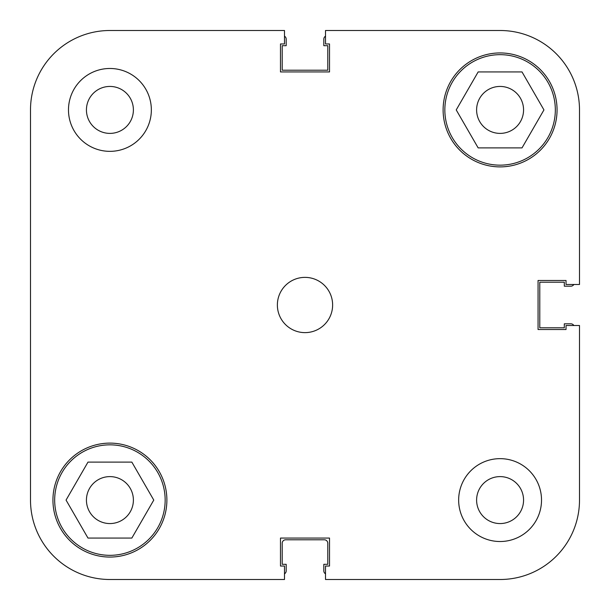 <?xml version="1.0" encoding="UTF-8"?>
<svg xmlns="http://www.w3.org/2000/svg" width="610" height="610" viewBox="0 0 610 610"><rect width="100%" height="100%" fill="white"/><g stroke="black" fill="none" stroke-linecap="round" stroke-linejoin="round"><path stroke-width="0.91" d="M54.671 500.086A55.243 55.243 0 0 1 109.914 444.842A55.243 55.243 0 0 1 165.157 500.086A55.243 55.243 0 0 1 109.914 555.329A55.243 55.243 0 0 1 54.671 500.086M444.842 109.914A55.243 55.243 0 0 1 500.086 54.671A55.243 55.243 0 0 1 555.329 109.914A55.243 55.243 0 0 1 500.086 165.157A55.243 55.243 0 0 1 444.842 109.914M86.437 109.914A23.477 23.477 0 0 0 109.914 133.392A23.477 23.477 0 0 0 133.392 109.914A23.477 23.477 0 0 0 109.914 86.437A23.477 23.477 0 0 0 86.437 109.914M476.608 500.086A23.477 23.477 0 0 0 500.086 523.563A23.477 23.477 0 0 0 523.563 500.086A23.477 23.477 0 0 0 500.086 476.608A23.477 23.477 0 0 0 476.608 500.086M458.651 500.086A41.434 41.434 0 0 0 500.086 541.52A41.434 41.434 0 0 0 541.52 500.086A41.434 41.434 0 0 0 500.086 458.651A41.434 41.434 0 0 0 458.651 500.086M68.48 109.914A41.434 41.434 0 0 0 109.914 151.349A41.434 41.434 0 0 0 151.349 109.914A41.434 41.434 0 0 0 109.914 68.48A41.434 41.434 0 0 0 68.48 109.914M277.375 305A27.625 27.625 0 0 0 305 332.625A27.625 27.625 0 0 0 332.625 305A27.625 27.625 0 0 0 305 277.375A27.625 27.625 0 0 0 277.375 305M52.94 500.086A56.974 56.974 0 0 0 109.914 557.06A56.974 56.974 0 0 0 166.888 500.086A56.974 56.974 0 0 0 109.914 443.112A56.974 56.974 0 0 0 52.94 500.086M443.112 109.914A56.974 56.974 0 0 0 500.086 166.888A56.974 56.974 0 0 0 557.06 109.914A56.974 56.974 0 0 0 500.086 52.94A56.974 56.974 0 0 0 443.112 109.914M523.563 109.914A23.477 23.477 0 0 1 500.086 133.392A23.477 23.477 0 0 1 476.608 109.914A23.477 23.477 0 0 1 500.086 86.437A23.477 23.477 0 0 1 523.563 109.914M133.392 500.086A23.477 23.477 0 0 1 109.914 523.563A23.477 23.477 0 0 1 86.437 500.086A23.477 23.477 0 0 1 109.914 476.608A23.477 23.477 0 0 1 133.392 500.086M579.5 284.489L579.5 109.914L579.5 284.489L566.034 284.489L566.034 280.486L538.066 280.486L538.066 329.514L566.034 329.514L566.034 325.511L579.5 325.511L579.5 500.086A79.414 79.414 0 0 1 500.086 579.5L325.511 579.5L325.511 566.034L329.514 566.034L329.514 538.066L280.486 538.066L280.486 566.034L284.489 566.034L284.489 579.5L109.914 579.5A79.414 79.414 0 0 1 30.5 500.086L30.5 337.803M579.5 109.914A79.414 79.414 0 0 0 500.086 30.5L325.511 30.5L325.511 43.966L329.514 43.966L329.514 71.934L280.486 71.934L280.486 43.966L284.489 43.966L284.489 30.5L109.914 30.5A79.414 79.414 0 0 0 30.5 109.914L30.5 500.086M478.156 147.894L456.227 109.914L478.156 71.934L522.015 71.934L543.945 109.914L522.015 147.894L478.156 147.894M153.773 500.086L131.844 538.066L87.985 538.066L66.055 500.086L87.985 462.105L131.844 462.105L153.773 500.086M284.489 30.5L109.914 30.5M30.5 272.197L30.5 109.914M284.489 579.5L109.914 579.5M284.489 573.835A3.454 3.454 0 0 0 286.181 570.868L286.181 564.311L282.209 564.311L282.209 543.243A3.454 3.454 0 0 1 285.663 539.789L324.337 539.789A3.454 3.454 0 0 1 327.791 543.243L327.791 564.311L323.818 564.311L323.818 570.868A3.454 3.454 0 0 0 325.511 573.835M573.835 325.511A3.454 3.454 0 0 0 570.868 323.818L564.311 323.818L564.311 327.791L539.789 327.791L539.789 282.209L564.311 282.209L564.311 286.181L570.868 286.181A3.454 3.454 0 0 0 573.835 284.489M325.511 36.165A3.454 3.454 0 0 0 323.818 39.131L323.818 45.689L327.791 45.689L327.791 70.211L282.209 70.211L282.209 45.689L286.181 45.689L286.181 39.131A3.454 3.454 0 0 0 284.489 36.165"/></g></svg>
